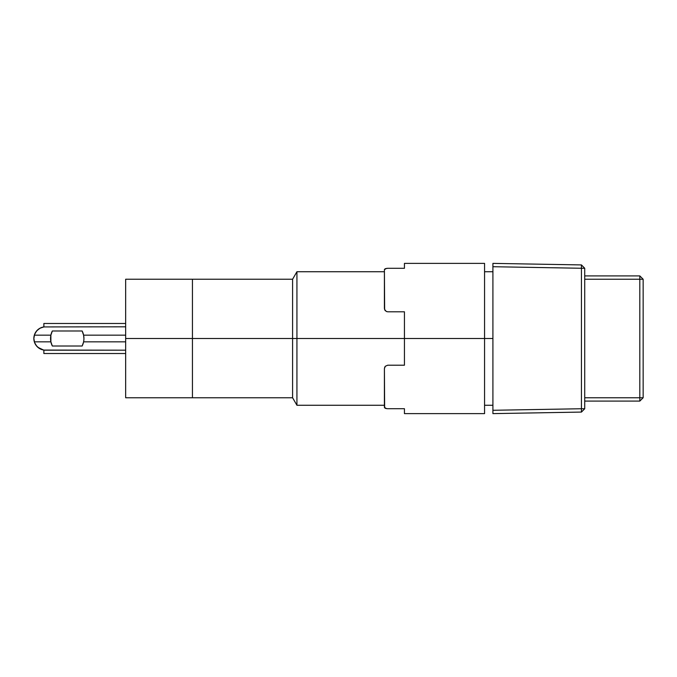 <?xml version="1.0" encoding="UTF-8"?>
<svg xmlns="http://www.w3.org/2000/svg" width="677" height="677" viewBox="0 0 677 677"><rect width="100%" height="100%" fill="white"/><g stroke="black" fill="none" stroke-linecap="round" stroke-linejoin="round"><path stroke-width="1.02" d="M384.409 271.731L296.932 271.731L296.932 338.5L296.932 271.731L292.591 279.237L292.591 338.5L292.591 279.237L192.437 279.237L192.437 338.5L125.66 338.5L125.66 279.237L192.437 279.237L192.437 338.5L192.437 279.237L192.437 338.5L404.44 338.5L296.932 338.5L296.932 405.269L296.932 338.5L292.591 338.5L292.591 397.763L292.591 338.5L192.437 338.5L192.437 397.763L192.437 338.5L192.437 397.763L292.591 397.763L296.932 405.269L384.409 405.269M492.915 338.5L484.563 338.5L492.915 338.5M639.807 275.903L639.807 279.237L643.15 279.237L639.807 275.903L643.15 279.237L643.15 397.763L639.807 397.763L639.807 401.097L643.15 397.763L643.15 279.237L584.725 279.237L639.807 279.237L639.807 397.763L643.15 397.763L639.807 401.097L584.725 401.097L639.807 401.097L639.807 397.763L584.725 397.763L639.807 397.763L639.807 275.903L584.725 275.903L639.807 275.903M581.441 408.739L581.441 412.073L584.725 408.739L581.441 408.739L581.441 268.261L584.725 268.27L584.725 408.739L581.441 408.739L581.441 412.073L584.725 408.739L584.725 268.27L581.441 264.927L581.441 268.261L584.725 268.27L581.441 264.927L581.441 268.261L492.915 266.721L492.915 263.378L581.441 264.927L492.915 263.378L492.915 410.279L581.441 408.739L581.441 268.261L492.915 266.721L492.915 410.279L581.441 408.739M581.441 412.073L492.915 413.622L492.915 410.279L492.915 413.622L581.441 412.073M125.66 279.237L125.66 397.763L125.66 338.5L192.437 338.5L192.437 397.763L125.66 397.763M34.586 334.421L33.85 338.5L34.586 342.579L36.702 346.15L39.935 348.757L43.87 350.068A11.687 11.687 0 0 0 43.87 350.068L125.66 350.187L43.87 350.187L37.895 347.343L35.72 344.847L34.341 341.843L50.877 341.843A16.697 16.697 0 0 0 52.332 346.015L82.145 346.015A16.697 16.697 0 0 0 83.593 341.843L125.66 341.843L83.593 341.843A16.697 16.697 0 0 0 83.931 338.5A16.697 16.697 0 0 1 82.145 346.015A16.697 16.697 0 0 0 83.931 338.5L83.593 335.157L125.66 335.157L83.593 335.157A16.697 16.697 0 0 0 82.145 330.985L52.332 330.985A16.697 16.697 0 0 0 50.877 335.157L50.877 341.843L34.341 341.843L33.85 338.5L34.341 335.157L50.877 335.157L34.341 335.157L35.72 332.153L37.895 329.657L40.688 327.871L43.87 326.932A11.687 11.687 0 0 1 43.87 326.932L125.66 326.813L43.87 326.932A11.687 11.687 0 0 0 43.861 326.932L39.935 328.243L36.702 330.85L34.586 334.421A11.687 11.687 0 0 1 39.935 328.243M83.593 341.843L83.474 342.359L83.593 341.843A16.697 16.697 0 0 0 83.931 338.5A16.697 16.697 0 0 1 82.145 346.015L52.332 346.015A16.697 16.697 0 0 1 52.332 330.985A16.697 16.697 0 0 0 52.332 346.015A16.697 16.697 0 0 1 50.547 338.5L50.547 338.483M83.931 338.5A16.697 16.697 0 0 0 83.593 335.157A16.697 16.697 0 0 1 83.931 338.5L83.931 338.508A16.697 16.697 0 0 0 82.145 330.985A16.697 16.697 0 0 1 83.593 335.157L82.145 330.985L52.332 330.985L50.877 335.157M39.215 328.667L40.248 328.074M40.248 348.926L39.215 348.333M43.87 323.479L43.87 326.813L43.87 323.479L125.66 323.479M43.87 350.068A11.687 11.687 0 0 1 34.341 341.843A11.687 11.687 0 0 0 40.688 349.129M40.688 327.871A11.687 11.687 0 0 0 34.341 335.157A11.687 11.687 0 0 1 43.87 326.932M34.341 341.843A11.687 11.687 0 0 1 34.341 335.157M43.87 350.187L43.87 353.521L43.87 350.187M33.85 338.5L34.586 342.579L36.702 346.15L39.935 348.757M83.474 342.359L82.145 346.015M52.332 346.015L50.877 341.843M387.354 268.295L404.44 268.287L404.44 263.378L404.44 268.287L387.743 268.287L385.34 268.693L384.409 269.649L384.638 309.685L386.423 311.513L387.743 311.792L404.44 311.792L404.44 365.208L387.743 365.208L385.34 366.24L384.409 368.55L384.409 407.351L385.331 408.307L386.423 408.603L384.409 407.351L385.34 408.307L387.354 408.705M384.638 309.685L385.331 310.76L384.409 308.577M404.44 413.622L404.44 408.713L387.743 408.713L404.44 408.713L404.44 413.622L484.563 413.622L484.563 338.5L404.44 338.5L484.563 338.5L484.563 263.378L484.563 413.622M384.409 308.45L384.409 269.649L386.423 268.397M384.638 407.876L384.409 368.55L385.34 366.24L384.638 367.332M387.718 365.208L404.44 365.208L404.44 311.792L387.718 311.792M384.409 269.649L384.646 269.124M484.563 405.269L492.915 405.269M484.563 271.731L492.915 271.731M125.66 353.521L43.87 353.521M404.44 263.378L484.563 263.378"/></g></svg>
